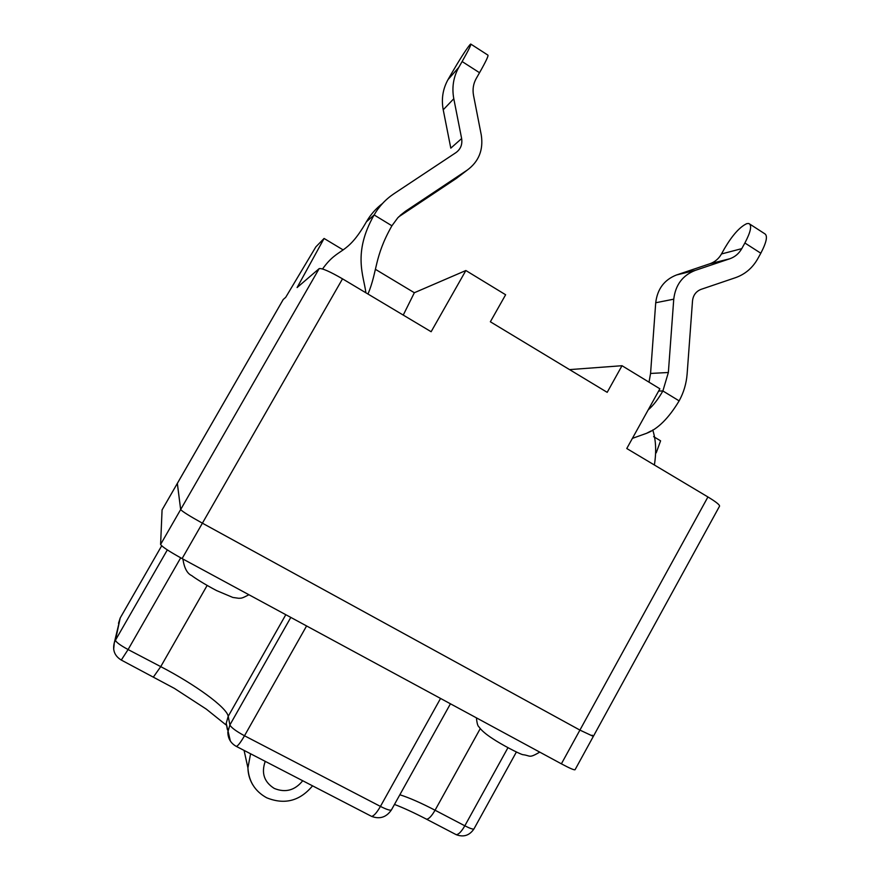 <?xml version="1.0" encoding="UTF-8"?>
<svg xmlns="http://www.w3.org/2000/svg" width="880" height="880" viewBox="0 0 880 880"><rect width="100%" height="100%" fill="white"/><g stroke="black" fill="none" stroke-linecap="round" stroke-linejoin="round"><path stroke-width="1.32" d="M592.185 735.174L593.329 736.395L579.92 730.092L202.4 523.182C189.332 515.911 182.083 511.368 180.664 509.542L177.353 483.384M561.385 763.829L579.92 730.092L593.329 736.395L575.058 769.725C574.244 770.231 569.69 768.262 561.385 763.829L182.094 558.58C168.993 551.331 161.832 546.612 160.6 544.434L162.074 509.927M400.07 215.501L405.427 211.288L397.848 217.723L391.908 225.786C374.11 257.092 377.63 270.974 367.983 294.03M391.908 225.786L374.121 214.94C352.374 253.176 363.902 276.012 365.871 292.776M461.637 138.556L453.794 98.725C451.737 87.505 453.387 77.066 458.755 67.408L462.121 61.545C468.688 49.973 471.548 44.132 470.701 44.022L469.755 44.924C465.542 50.303 459.382 59.994 451.242 73.986L448.008 79.629C442.827 88.946 441.232 99 443.223 109.802L450.802 148.148L461.637 138.556C462.517 144.485 460.647 149.149 456.016 152.57L393.943 193.743C385.737 199.232 379.126 206.294 374.121 214.94L366.421 221.782C346.192 257.037 339.031 245.883 322.553 268.961M470.932 44.165L487.817 55.066C488.829 55.286 486.068 61.171 479.534 72.721L462.121 61.545M405.427 211.288L467.291 170.071C478.83 161.535 483.505 149.886 481.294 135.124L473.528 95.392C472.428 89.364 473.308 83.754 476.19 78.573L479.534 72.721M398.684 216.854L456.269 178.486L467.291 170.071M366.421 221.782C370.59 214.588 375.947 208.494 382.492 203.511M658.636 391.039L662.882 390.962C658.196 399.157 653.29 405.482 648.164 409.926M649.022 382.173L650.562 373.45L668.36 372.493L662.882 390.962L679.14 400.873C668.701 418.209 657.822 429.033 646.514 433.323L632.39 438.372M652.74 429.979C655.963 439.923 656.513 451.594 654.379 464.992M679.14 400.873C683.716 392.524 686.378 383.548 687.126 373.956L692.516 300.85C693.187 295.174 696.047 291.335 701.096 289.344L735.548 277.662C745.107 274.263 752.488 268.004 757.691 258.852L760.815 253.22C766.711 241.945 767.943 235.411 764.522 233.607L749.958 224.202M650.562 373.45L655.721 302.742C657.36 289.025 664.29 279.763 676.522 274.967L709.907 263.747C714.901 261.987 718.762 258.731 721.479 253.968L724.515 248.512C732.391 235.169 739.827 226.875 746.812 223.63L748.847 223.498C752.136 225.203 750.816 231.704 744.887 243.001L760.815 253.22M668.36 372.493L673.75 299.178C675.444 284.944 682.616 275.352 695.266 270.38L729.795 258.775C734.954 256.96 738.947 253.583 741.763 248.644L744.887 243.001M182.094 558.58L202.4 523.182L579.92 730.092L707.927 496.958L626.769 448.514L659.879 388.795L622.017 365.717L607.189 392.337L490.358 321.783L505.626 294.756L465.861 270.523L431.134 331.727L342.518 278.839L202.4 523.182C189.332 515.911 182.083 511.368 180.664 509.542L177.331 483.406L283.25 299.464L285.692 297.352L315.854 246.873L324.082 238.458L343.156 249.92M375.397 269.313L414.348 292.732L465.861 270.523M324.082 238.458L297.099 287.562L319.165 268.62C321.948 268.037 329.736 271.447 342.518 278.839M622.017 365.717L569.558 369.611M656.227 452.826L660.583 440.825L653.62 436.634M707.927 496.958C715.869 501.776 719.752 504.845 719.565 506.143L593.329 736.395M414.348 292.732L403.249 315.084M160.6 544.434L319.165 268.62M162.03 510.004L283.294 299.409M118.492 623.304L120.219 617.936L161.678 545.809L120.186 618.024L115.467 640.2L167.332 549.901M180.697 557.821L128.095 649.55L160.743 666.633L207.119 585.475M153.527 676.863L160.743 666.633C195.151 684.519 226.853 707.52 228.217 716.309L285.802 614.702M227.37 729.63L226.204 723.294L228.217 716.309L229.889 724.944L290.807 617.408M306.592 625.944L244.497 735.768L380.435 806.41L440.55 698.445M399.85 794.761C409.387 797.797 421.124 802.956 435.061 810.227L480.15 728.816M425.843 818.84L426.536 819.203C428.78 819.137 431.629 816.145 435.061 810.227L464.827 825.803L507.936 747.725M391.468 809.842C390.456 810.755 386.782 809.611 380.435 806.41C376.728 812.812 373.769 816.123 371.536 816.354C379.797 819.456 386.441 817.289 391.468 809.842L450.439 703.791M370.799 815.969L236.379 746.427C238.007 745.855 240.713 742.302 244.497 735.768C236.016 731.159 231.154 727.551 229.889 724.944L227.832 732.127C227.953 738.584 230.802 743.347 236.379 746.427L235.928 746.185M394.471 804.43C403.436 807.829 414.117 812.757 426.536 819.203L456.148 834.647C463.584 837.452 469.535 835.527 474.001 828.85C473.231 829.554 470.173 828.531 464.827 825.803C461.406 831.699 458.513 834.647 456.148 834.647L455.4 834.251M230.362 741.059L226.204 723.294L225.841 724.79L206.327 709.137L174.427 688.413L121.286 660.055L128.095 649.55C120.153 645.216 115.94 642.103 115.467 640.2L114.29 642.796C112.387 650.287 114.719 656.04 121.286 660.055L121.132 659.978M113.674 649.308L114.29 642.796L120.274 617.859M265.243 761.354C261.118 773.003 264.132 782.034 274.274 788.436C285.428 792.968 294.91 790.405 302.72 780.747M252.736 784.751C249.667 779.592 248.061 773.96 247.918 767.855L250.58 753.764M448.008 79.629L458.755 67.408M443.223 109.802L453.794 98.725M721.479 253.968L741.763 248.644M709.907 263.747L729.795 258.775M676.522 274.967L695.266 270.38M655.721 302.742L673.75 299.178M476.432 717.86C476.938 723.118 477.752 726.088 478.874 726.77C481.36 730.389 485.958 734.349 492.679 738.661C500.94 744.249 518.848 753.676 522.764 754.666C530.86 755.524 528.363 758.747 539.759 752.125M162.041 509.96L177.331 483.406M248.886 594.726C241.043 598.917 241.494 598.004 238.777 598.29L232.848 597.454L216.667 590.623C204.688 584.408 193.743 577.335 191.807 575.641C187.242 573.661 184.272 568.128 182.897 559.009M474.001 828.85L516.373 752.026M312.554 785.84C299.893 801.02 284.614 805.002 266.717 797.797C254.991 791.34 248.721 781.363 247.918 767.855L244.068 750.398M651.046 430.98L646.514 433.323"/></g></svg>
